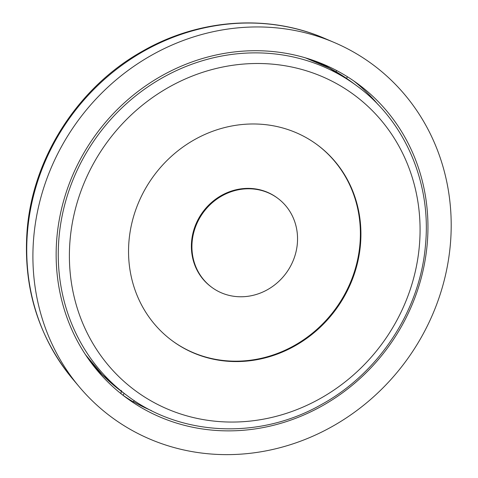 <?xml version="1.0" encoding="UTF-8"?>
<svg xmlns="http://www.w3.org/2000/svg" width="478" height="478" viewBox="0 0 478 478"><rect width="100%" height="100%" fill="white"/><g stroke="black" fill="none" stroke-linecap="round" stroke-linejoin="round"><path stroke-width="0.72" d="M360.442 244.969A121.896 112.939 -53.5 0 1 290.248 348.402A121.896 112.939 -53.5 0 1 172.17 340.718A121.896 112.939 -53.5 0 1 129.024 240.583A121.896 112.939 -53.5 0 1 199.218 137.15A121.896 112.939 -53.5 0 1 317.29 144.828A121.896 112.939 -53.5 0 1 360.442 244.969M171.907 340.521A121.896 112.939 126.5 0 0 289.865 347.924A121.896 112.939 126.5 0 0 359.904 244.569A121.896 112.939 126.5 0 0 317.022 144.631M277.712 198.256L277.174 197.856A55.406 51.337 126.5 0 0 223.507 194.367A55.406 51.337 126.5 0 0 191.6 241.384A55.406 51.337 126.5 0 0 211.216 286.902L211.748 287.296A55.406 51.337 -53.5 0 1 192.138 241.778A55.406 51.337 -53.5 0 1 224.045 194.767A55.406 51.337 -53.5 0 1 277.712 198.256A55.406 51.337 -53.5 0 1 297.328 243.774A55.406 51.337 -53.5 0 1 265.421 290.785A55.406 51.337 -53.5 0 1 211.748 287.296M33.777 236.843A219.408 203.293 -53.5 0 1 334.385 42.554A219.408 203.293 -53.5 0 1 450.33 244.736A219.408 203.293 -53.5 0 1 302.634 440.405A219.408 203.293 -53.5 0 1 79.306 386.869A219.408 203.293 -53.5 0 1 33.777 236.843M122.308 394.72L122.983 395.222A195.03 180.708 126.5 0 0 133.338 401.908L134.204 400.588M427.183 244.3A195.03 180.708 -53.5 0 1 314.877 409.789A195.03 180.708 -53.5 0 1 125.959 397.505A195.03 180.708 -53.5 0 1 56.918 237.285A195.03 180.708 -53.5 0 1 169.23 71.79A195.03 180.708 -53.5 0 1 358.147 84.08A195.03 180.708 -53.5 0 1 427.183 244.3M346.472 78.332L347.482 76.797M336.793 70.625L336.052 71.748M124.166 393.424L122.983 395.222M121.322 390.365L120.976 393.735M304.725 57.647A192.813 178.653 -53.5 0 1 351.467 81.887L329.45 68.103L305.484 57.868M59.021 237.321A192.813 178.653 -53.5 0 1 170.054 73.708A192.813 178.653 -53.5 0 1 356.827 85.861C404.878 120.838 431.52 182.775 425.498 244.885C420.222 310.103 379.12 373.073 321.252 404.633C259.44 439.874 180.863 436.39 127.273 395.724A192.813 178.653 -53.5 0 1 59.021 237.321M70.117 239.466A183.946 170.443 -53.5 0 1 260.731 63.526A183.946 170.443 -53.5 0 1 419.343 246.086A183.946 170.443 -53.5 0 1 228.735 422.026A183.946 170.443 -53.5 0 1 70.117 239.466M85.544 354.76L102.316 374.704L121.914 391.751A192.813 178.653 -53.5 0 1 85.108 354.096M27.593 230.575A216.94 201.011 -53.5 0 1 324.825 38.467C268.074 13.79 198.734 18.797 142.438 51.236C78.344 87.002 33.072 157.029 27.168 229.661C22.819 286.633 37.965 336.387 72.614 378.911A216.94 201.011 -53.5 0 1 27.593 230.575M133.487 401.681A195.03 180.708 126.5 0 0 151.502 410.65M378.164 104.682A195.03 180.708 126.5 0 0 353.744 80.925M93.276 365.55A192.114 178.007 126.5 0 0 104.228 376.622M331.84 69.376A192.114 178.007 126.5 0 0 318.061 62.128M351.467 81.887L356.827 85.861M121.914 391.751L127.273 395.724M324.825 38.467L334.385 42.554M72.614 378.911L79.306 386.869"/></g></svg>
